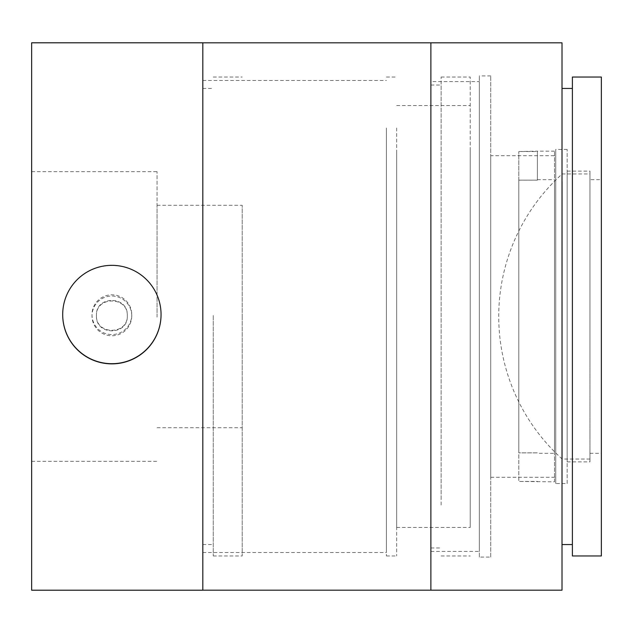 <?xml version="1.0" encoding="UTF-8"?>
<svg xmlns="http://www.w3.org/2000/svg" width="633" height="633" viewBox="0 0 633 633"><rect width="100%" height="100%" fill="white"/><g stroke="black" fill="none" stroke-linecap="round" stroke-linejoin="round"><path stroke-width="0.47" stroke-dasharray="3.17 2.37" d="M430.875 81.602L430.875 551.398L430.875 81.602L479.339 81.602L479.339 551.398L479.339 81.602M430.875 551.398L479.339 551.398M490.741 155.718L490.741 477.282L490.741 155.718L555.742 155.718L555.742 477.282L555.742 155.718M490.741 477.282L555.742 477.282M567.144 483.549L567.144 149.451L567.144 483.549L555.742 483.549L555.742 149.451L555.742 483.549M567.144 149.451L555.742 149.451M567.144 171.116L567.144 461.884L567.144 171.116L589.948 171.116L589.948 461.884L589.948 171.116M567.144 461.884L589.948 461.884M490.741 557.095L490.741 75.905L490.741 557.095L479.339 557.095L479.339 75.905L479.339 557.095M490.741 75.905L479.339 75.905M589.948 179.669L589.948 453.331L589.948 179.669L601.35 179.669L601.35 453.331L601.35 179.669M589.948 453.331L601.35 453.331M572.39 88.446L572.39 544.554L572.39 88.446M562.009 88.446L562.009 544.554L562.009 88.446M562.009 42.83L562.009 590.17M430.875 42.83L430.875 590.17L430.875 42.83M572.39 555.956L572.39 77.044M601.35 555.956L601.35 77.044M554.484 481.84L554.484 151.16L554.484 481.84L518.799 481.452L518.799 151.548L518.799 180.136L537.385 180.136L537.385 179.669L537.385 180.152L518.799 180.152L518.799 481.452L537.385 481.436L537.385 481.84M537.385 180.136L537.385 151.16L518.799 151.548L537.385 151.564L537.385 180.152M518.799 180.136L518.799 452.848L537.385 452.848L537.385 453.331L537.385 452.864L518.799 452.864M554.484 453.331L554.484 179.669L554.484 453.331L537.385 453.331M518.799 180.152L518.799 452.848M537.385 179.669L554.484 179.669M386.407 130.659L386.407 552.538L386.407 130.659M202.821 130.659L202.821 552.538L202.821 130.659M396.669 127.969L396.669 555.956L396.669 127.969M386.407 127.969L386.407 555.956L386.407 127.969M470.216 150.409L470.216 527.455L470.216 150.409M396.669 150.409L396.669 527.455L396.669 150.409M441.138 505.031L441.138 77.044L441.138 505.031M470.216 505.031L470.216 77.044L470.216 505.031M430.875 498.749L430.875 85.02L430.875 498.749M441.138 498.749L441.138 85.02L441.138 498.749M202.821 531.965L202.821 42.83L202.821 531.965M96.453 315.899C95.504 296.007 128.246 296.007 127.304 315.899C128.262 335.767 95.52 335.83 96.453 315.899L96.453 315.361C95.504 335.261 128.246 335.268 127.304 315.361C128.262 295.5 95.52 295.437 96.453 315.361M127.304 315.899L127.304 315.361M31.65 590.201L31.65 42.799M202.821 590.201L202.821 42.799M202.821 315.55L202.821 544.554L202.821 315.55M213.25 315.55L213.25 544.554L213.25 315.55M213.25 315.503L213.25 555.956L213.25 315.503M242.21 315.503L242.21 555.956L242.21 315.503M242.21 316.959L242.21 205.282L242.21 316.959M157.063 316.959L157.063 205.282L157.063 316.959M157.063 317.101L157.063 171.685L157.063 317.101M31.65 317.101L31.65 171.685L31.65 317.101M131.759 315.899A19.876 19.876 -0 0 0 111.875 296.022A19.876 19.876 -0 0 0 91.999 315.899A19.876 19.876 -0 0 0 111.875 335.775A19.876 19.876 -0 0 0 131.759 315.899L131.759 314.696A19.876 19.876 -0 0 0 111.875 294.82A19.876 19.876 -0 0 0 91.999 314.696A19.876 19.876 -0 0 0 111.875 334.572A19.876 19.876 -0 0 0 131.759 314.696M91.999 315.899L91.999 314.696M161.051 314.696A49.176 49.176 -0 0 0 111.875 265.52A49.176 49.176 -0 0 0 62.699 314.696M562.191 181.56L562.191 459.036L562.191 181.56M589.948 362.408L589.948 173.964L589.948 362.408M554.484 151.16L537.385 151.16M202.821 80.462L386.407 80.462M386.407 77.044L396.669 77.044M396.669 105.545L470.216 105.545M441.138 555.956L470.216 555.956M430.875 547.98L441.138 547.98M430.875 85.02L441.138 85.02M441.138 77.044L470.216 77.044M396.669 527.455L470.216 527.455M386.407 555.956L396.669 555.956M202.821 552.538L386.407 552.538M202.821 544.554L213.25 544.554M213.25 555.956L242.21 555.956M157.063 205.282L242.21 205.282M31.65 171.685L157.063 171.685M31.65 461.315L157.063 461.315M157.063 427.718L242.21 427.718M213.25 77.044L242.21 77.044M202.821 88.446L213.25 88.446M589.948 459.036L562.191 459.036A191.799 191.799 0 0 1 562.191 173.964L589.948 173.964"/><path stroke-width="0.95" d="M601.35 77.044L601.35 555.956L572.39 555.956L572.39 77.044L601.35 77.044M202.821 590.17L562.009 590.17L562.009 42.83L430.875 42.83L430.875 590.17L430.875 42.83L202.821 42.83M572.39 88.446L562.009 88.446M572.39 544.554L562.009 544.554M31.65 315.361L31.65 590.201L202.821 590.201L202.821 42.799L31.65 42.799L31.65 315.361M62.699 314.514L62.699 314.696A49.176 49.176 -0 0 0 111.875 363.872A49.176 49.176 -0 0 0 161.051 314.696L161.051 314.514A49.176 49.176 -0 0 0 111.875 265.338A49.176 49.176 -0 0 0 62.699 314.514A49.176 49.176 -0 0 0 111.875 363.69A49.176 49.176 -0 0 0 161.051 314.514"/></g></svg>
